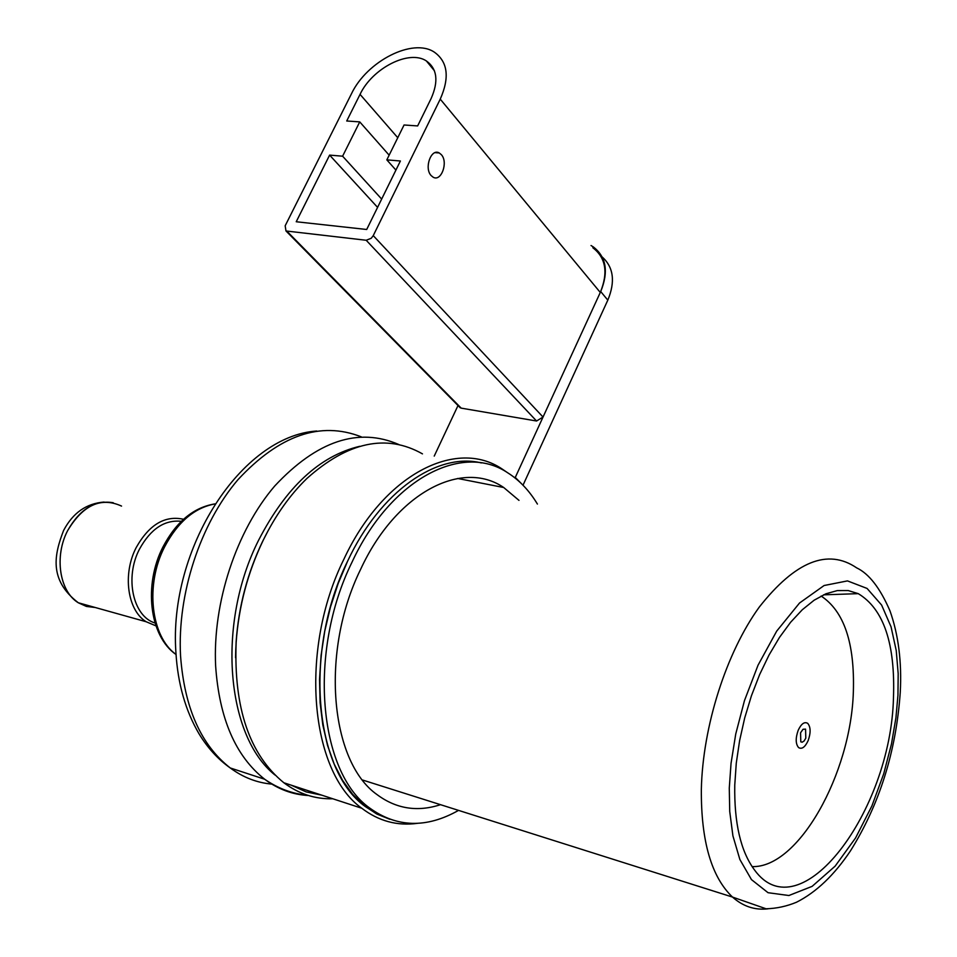<?xml version="1.0" encoding="UTF-8"?>
<svg xmlns="http://www.w3.org/2000/svg" width="957" height="957" viewBox="0 0 957 957"><rect width="100%" height="100%" fill="white"/><g stroke="black" fill="none" stroke-linecap="round" stroke-linejoin="round"><path stroke-width="1.44" d="M441.333 154.651L439.263 152.964C431.164 147.988 423.915 168.121 431.14 175.574L433.114 177.177C441.213 182.177 448.486 162.2 441.333 154.651M458.774 405.684L461.19 408.137L536.566 421.008L543.038 417.049L600.29 292.459C608.365 272.661 605.877 257.768 592.85 247.767M460.269 407.838L285.987 230.972L285.174 225.78L351.422 93.858C366.842 61.104 412.981 37.514 434.466 52.24C447.84 61.93 449.766 77.565 440.244 99.133L600.29 292.459M285.987 230.972L366.184 240.255L371.22 238.293L373.254 235.625L440.244 99.133M400.397 160.991L366.698 229.489L296.227 221.749L329.615 155.106L342.606 156.194L359.736 121.886L346.721 120.989L360.047 94.372C372.357 68.162 409.225 49.309 426.391 60.961C437.193 68.725 438.761 81.273 431.093 98.595L417.647 125.929L404.057 124.984L386.831 159.867L400.397 160.991M395.923 170.095L386.831 159.867M389.152 155.178L359.736 121.886M381.664 199.08L342.606 156.194M377.584 207.382L329.615 155.106M523.012 485.211L607.815 300.139C615.459 281.633 613.581 267.242 602.204 256.978M591.031 245.53L593.28 246.894C606.295 256.883 608.772 271.776 600.709 291.55L607.815 300.139M521.075 483.285L515.273 477.459L600.709 291.55M514.065 477.22L515.273 477.459M458.008 405.541L434.227 456.094M417.336 823.355C397.107 826.094 378.601 821.07 361.806 808.258C309.948 771.581 298.955 649.959 343.886 559.223C383.087 474.78 455.987 437.756 502.09 468.978L507.449 472.638M422.468 453.869C386.472 433.545 347.929 441.775 306.838 478.536C289.863 495.02 275.317 515.584 263.223 540.238C247.731 572.537 238.7 606.618 236.14 642.506C233.664 708.013 249.562 754.762 283.858 782.766C298.763 793.903 315.068 799.239 332.797 798.772M262.768 541.064C247.528 572.824 238.652 606.331 236.14 641.621L235.578 657.746C235.984 617.157 245.04 578.255 262.768 541.064L268.618 529.759L262.768 541.064M291.311 785.207L306.132 791.894L321.791 795.171L306.132 791.894L291.311 785.207M389.798 819.276L376.412 813.797L363.923 805.435L352.583 794.262L342.606 780.41L334.196 764.069L327.557 745.479L322.82 724.963L320.117 702.857L319.53 679.566L321.073 655.521L324.746 631.177L330.476 607.013L338.168 583.495L347.654 561.065C380.288 491.168 437.397 451.955 481.395 462.937C437.397 451.955 380.288 491.168 347.654 561.065C303.405 650.533 314.195 770.421 365.299 806.536L377.154 814.192L389.798 819.276M440.507 804.681C417.348 812.206 396.186 808.844 377.01 794.585C330.009 761.557 320.152 651.55 360.61 569.367C395.923 492.831 461.932 458.846 503.705 487.508L518.993 500.379M359.7 446.309C319.71 455.891 286.035 487.149 258.665 540.095C216.402 623.593 226.091 736.196 274.982 775.014M458.547 810.388C426.451 828.487 396.784 827.661 369.546 807.923C318.502 771.785 307.771 651.729 352.044 562.106C390.671 478.679 462.47 442.014 507.832 472.878C519.448 480.235 529.305 490.63 537.415 504.064M734.761 785.075C734.139 823.02 740.682 851.263 754.403 869.829C800.004 933.087 890.943 811.5 893.467 697.749C895.405 643.69 883.67 608.987 858.25 593.651L848.201 590.553L837.351 590.577L825.915 593.795L814.144 600.206L802.301 609.741L790.638 622.229L779.465 637.434L769.033 655.031L759.607 674.625L751.436 695.751L744.713 717.906L739.629 740.551L736.28 763.124L734.761 785.075M752.094 866.599C798.389 868.286 851.012 773.878 853.357 691.72C854.828 643.116 844.086 611.224 821.118 596.044M798.186 730.311C801.26 723.767 804.442 721.446 807.708 723.348C810.746 726.997 810.89 732.751 808.151 740.61C805.076 747.19 801.894 749.51 798.593 747.584C795.566 743.948 795.434 738.182 798.186 730.311M800.566 732.787L800.794 741.831L802.169 742.213L804.107 740.969L805.794 738.17L805.567 729.126L803.031 729.27L800.566 732.787M155.955 625.866L146.146 621.739C127.425 610.327 122.34 574.08 136.229 547.512C149.184 524.603 164.951 515.189 183.529 519.268M155.034 623.007C133.011 616.487 124.47 577.573 139.495 549.103C150.692 528.862 164.64 519.603 181.34 521.314M157.558 559.809L152.893 577.801M543.038 417.049L373.254 235.625M461.19 408.137L286.944 231.235M366.184 240.255L536.566 421.008M397.765 137.724L360.047 94.372M768.004 908.827C754.858 910.346 743.027 906.423 732.5 897.068C711.398 876.959 701.014 841.071 701.337 789.405C702.713 726.291 726.339 652.471 759.296 607.061C795.339 561.292 827.781 548.217 856.635 567.848C869.028 573.733 880.153 588.088 889.998 610.913C898.467 634.874 901.889 662.029 900.262 692.366M897.953 695.284L895.931 717.726L891.469 744.008L883.718 773.818L871.899 805.95L855.582 837.937L835.15 866.133L812.11 886.373L788.867 895.525L768.028 892.702L751.46 879.603L739.869 859.494L732.918 835.868L729.724 811.464L729.282 788.101L731.04 763.339L735.742 734.007L744.45 700.668L758.04 665.199L776.725 631.082L799.526 603.018L824.109 585.517L847.483 580.899L867.09 588.447L881.612 605.051L891.051 626.823L896.219 650.449L898.18 673.68L897.953 695.284M398.854 444.538C358.313 426.989 316.934 440.806 274.719 486.012C236.319 530.824 212.526 602.838 215.636 666C219.273 718.587 235.625 756.329 264.682 779.249C278.08 789.262 292.675 794.681 308.465 795.518M361.279 436.847C320.451 420.841 279.324 435.148 237.898 479.756C200.204 523.934 177.201 594.118 180.55 655.844C184.414 707.773 200.982 745.144 230.254 767.957C243.198 777.527 257.254 782.922 272.422 784.154M214.978 503.932C194.546 507.677 177.763 521.996 164.604 546.866C144.914 584.906 150.847 636.561 176.028 654.456M121.551 506.086C101.119 496.767 83.199 504.853 67.791 530.369C79.957 509.016 95.126 499.805 113.261 502.736M95.186 607.492L86.405 606.427L78.295 602.766C59.418 591.462 54.047 556.125 67.78 530.357C54.071 556.137 59.442 591.474 78.307 602.766L86.453 606.439L95.198 607.492M435.124 152.642L439.263 152.964M434.418 70.77L426.391 60.961M361.806 808.258L283.858 782.766M236.14 641.621L236.14 642.506M457.625 478.464L503.705 487.508M365.299 806.536L369.546 807.923M362.595 780.027L732.5 897.068L766.067 908.791C776.51 908.516 786.666 906.315 796.535 902.224C816.213 892.271 834.181 875.165 850.438 850.905C879.447 804.514 896.051 751.771 900.238 692.689M316.743 431.021C241.463 435.878 168.384 548.636 175.921 652.626C177.811 683.705 185.514 710.752 199.008 733.768C207.633 747.931 218.052 759.332 230.254 767.957L264.682 779.249C278.128 788.532 292.435 793.867 307.604 795.243M823.57 594.835L858.25 593.651M176.04 654.528C149.101 635.915 143.598 584.476 162.953 546.961M163.013 546.854C176.291 521.685 193.625 507.366 215.014 503.872M146.146 621.739L78.307 602.766C48.257 579.703 54.573 553.971 63.557 530.561M63.7 530.286C72.947 512.844 86.405 503.442 104.074 502.054"/></g></svg>

